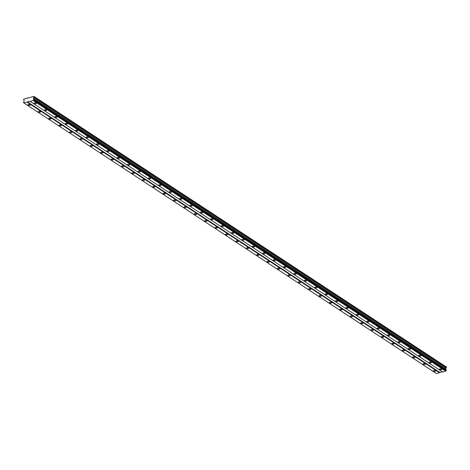 <?xml version="1.0" encoding="UTF-8"?>
<svg xmlns="http://www.w3.org/2000/svg" width="470" height="470" viewBox="0 0 470 470"><rect width="100%" height="100%" fill="white"/><g stroke="black" fill="none" stroke-linecap="round" stroke-linejoin="round"><path stroke-width="0.7" d="M23.6 102.084A0.499 0.364 -56.7 0 0 23.994 101.479L24.187 100.228L23.623 99.922L23.788 99.076L33.975 96.409L33.529 98.982A0.499 0.364 -56.7 0 0 33.881 99.387L33.934 99.84L446.241 370.507A0.499 0.364 -56.7 0 0 445.871 370.983L442.587 371.987L29.945 101.244L23.923 102.948A0.499 0.364 -56.7 0 0 23.594 102.654L23.6 102.084M30.104 104.657A1.14 0.488 -177.3 0 0 28.84 104.416A1.14 0.488 -177.3 0 0 28.035 104.845A1.14 0.488 -177.3 0 0 28.241 105.145A1.14 0.488 -177.3 0 0 29.498 105.38A1.14 0.488 -177.3 0 0 30.309 104.951A1.14 0.488 -177.3 0 0 30.104 104.657M435.578 370.642A1.14 0.488 -177.3 0 0 434.321 370.401A1.14 0.488 -177.3 0 0 433.51 370.83A1.14 0.488 -177.3 0 0 433.716 371.13A1.14 0.488 -177.3 0 0 434.979 371.365A1.14 0.488 -177.3 0 0 435.784 370.936A1.14 0.488 -177.3 0 0 435.578 370.642M425.186 363.821A1.14 0.488 -177.3 0 0 423.922 363.586A1.14 0.488 -177.3 0 0 423.118 364.009A1.14 0.488 -177.3 0 0 423.323 364.309A1.14 0.488 -177.3 0 0 424.58 364.544A1.14 0.488 -177.3 0 0 425.385 364.121A1.14 0.488 -177.3 0 0 425.186 363.821M414.787 357A1.14 0.488 -177.3 0 0 413.524 356.765A1.14 0.488 -177.3 0 0 412.719 357.188A1.14 0.488 -177.3 0 0 412.924 357.488A1.14 0.488 -177.3 0 0 414.188 357.723A1.14 0.488 -177.3 0 0 414.992 357.3A1.14 0.488 -177.3 0 0 414.787 357M404.388 350.179A1.14 0.488 -177.3 0 0 403.131 349.944A1.14 0.488 -177.3 0 0 402.32 350.373A1.14 0.488 -177.3 0 0 402.526 350.667A1.14 0.488 -177.3 0 0 403.789 350.908A1.14 0.488 -177.3 0 0 404.594 350.479A1.14 0.488 -177.3 0 0 404.388 350.179M393.995 343.359A1.14 0.488 -177.3 0 0 392.732 343.123A1.14 0.488 -177.3 0 0 391.927 343.552A1.14 0.488 -177.3 0 0 392.127 343.846A1.14 0.488 -177.3 0 0 393.39 344.087A1.14 0.488 -177.3 0 0 394.195 343.658A1.14 0.488 -177.3 0 0 393.995 343.359M383.596 336.538A1.14 0.488 -177.3 0 0 382.333 336.303A1.14 0.488 -177.3 0 0 381.528 336.731A1.14 0.488 -177.3 0 0 381.734 337.025A1.14 0.488 -177.3 0 0 382.991 337.266A1.14 0.488 -177.3 0 0 383.802 336.837A1.14 0.488 -177.3 0 0 383.596 336.538M373.198 329.723A1.14 0.488 -177.3 0 0 371.94 329.482A1.14 0.488 -177.3 0 0 371.13 329.911A1.14 0.488 -177.3 0 0 371.335 330.21A1.14 0.488 -177.3 0 0 372.598 330.445A1.14 0.488 -177.3 0 0 373.403 330.016A1.14 0.488 -177.3 0 0 373.198 329.723M362.805 322.902A1.14 0.488 -177.3 0 0 361.542 322.661A1.14 0.488 -177.3 0 0 360.737 323.09A1.14 0.488 -177.3 0 0 360.937 323.389A1.14 0.488 -177.3 0 0 362.2 323.624A1.14 0.488 -177.3 0 0 363.005 323.196A1.14 0.488 -177.3 0 0 362.805 322.902M352.406 316.081A1.14 0.488 -177.3 0 0 351.143 315.84A1.14 0.488 -177.3 0 0 350.338 316.269A1.14 0.488 -177.3 0 0 350.544 316.569A1.14 0.488 -177.3 0 0 351.801 316.804A1.14 0.488 -177.3 0 0 352.612 316.375A1.14 0.488 -177.3 0 0 352.406 316.081M342.007 309.26A1.14 0.488 -177.3 0 0 340.75 309.025A1.14 0.488 -177.3 0 0 339.939 309.448A1.14 0.488 -177.3 0 0 340.145 309.748A1.14 0.488 -177.3 0 0 341.408 309.983A1.14 0.488 -177.3 0 0 342.213 309.56A1.14 0.488 -177.3 0 0 342.007 309.26M331.614 302.439A1.14 0.488 -177.3 0 0 330.351 302.204A1.14 0.488 -177.3 0 0 329.546 302.627A1.14 0.488 -177.3 0 0 329.746 302.927A1.14 0.488 -177.3 0 0 331.009 303.162A1.14 0.488 -177.3 0 0 331.814 302.739A1.14 0.488 -177.3 0 0 331.614 302.439M321.216 295.618A1.14 0.488 -177.3 0 0 319.953 295.383A1.14 0.488 -177.3 0 0 319.148 295.812A1.14 0.488 -177.3 0 0 319.353 296.106A1.14 0.488 -177.3 0 0 320.611 296.347A1.14 0.488 -177.3 0 0 321.421 295.918A1.14 0.488 -177.3 0 0 321.216 295.618M310.817 288.797A1.14 0.488 -177.3 0 0 309.56 288.562A1.14 0.488 -177.3 0 0 308.749 288.991A1.14 0.488 -177.3 0 0 308.954 289.285A1.14 0.488 -177.3 0 0 310.218 289.526A1.14 0.488 -177.3 0 0 311.022 289.097A1.14 0.488 -177.3 0 0 310.817 288.797M300.424 281.976A1.14 0.488 -177.3 0 0 299.161 281.742A1.14 0.488 -177.3 0 0 298.356 282.17A1.14 0.488 -177.3 0 0 298.556 282.464A1.14 0.488 -177.3 0 0 299.819 282.705A1.14 0.488 -177.3 0 0 300.624 282.276A1.14 0.488 -177.3 0 0 300.424 281.976M290.025 275.156A1.14 0.488 -177.3 0 0 288.762 274.921A1.14 0.488 -177.3 0 0 287.957 275.35A1.14 0.488 -177.3 0 0 288.163 275.649A1.14 0.488 -177.3 0 0 289.42 275.884A1.14 0.488 -177.3 0 0 290.231 275.455A1.14 0.488 -177.3 0 0 290.025 275.156M279.627 268.341A1.14 0.488 -177.3 0 0 278.369 268.1A1.14 0.488 -177.3 0 0 277.558 268.529A1.14 0.488 -177.3 0 0 277.764 268.828A1.14 0.488 -177.3 0 0 279.027 269.063A1.14 0.488 -177.3 0 0 279.832 268.634A1.14 0.488 -177.3 0 0 279.627 268.341M269.234 261.52A1.14 0.488 -177.3 0 0 267.971 261.279A1.14 0.488 -177.3 0 0 267.166 261.708A1.14 0.488 -177.3 0 0 267.365 262.007A1.14 0.488 -177.3 0 0 268.629 262.242A1.14 0.488 -177.3 0 0 269.433 261.813A1.14 0.488 -177.3 0 0 269.234 261.52M258.835 254.699A1.14 0.488 -177.3 0 0 257.572 254.464A1.14 0.488 -177.3 0 0 256.767 254.887A1.14 0.488 -177.3 0 0 256.972 255.187A1.14 0.488 -177.3 0 0 258.23 255.422A1.14 0.488 -177.3 0 0 259.041 254.999A1.14 0.488 -177.3 0 0 258.835 254.699M248.436 247.878A1.14 0.488 -177.3 0 0 247.173 247.643A1.14 0.488 -177.3 0 0 246.368 248.066A1.14 0.488 -177.3 0 0 246.574 248.366A1.14 0.488 -177.3 0 0 247.837 248.601A1.14 0.488 -177.3 0 0 248.642 248.178A1.14 0.488 -177.3 0 0 248.436 247.878M238.037 241.057A1.14 0.488 -177.3 0 0 236.78 240.822A1.14 0.488 -177.3 0 0 235.975 241.251A1.14 0.488 -177.3 0 0 236.175 241.545A1.14 0.488 -177.3 0 0 237.438 241.78A1.14 0.488 -177.3 0 0 238.243 241.357A1.14 0.488 -177.3 0 0 238.037 241.057M227.645 234.236A1.14 0.488 -177.3 0 0 226.381 234.001A1.14 0.488 -177.3 0 0 225.577 234.43A1.14 0.488 -177.3 0 0 225.782 234.724A1.14 0.488 -177.3 0 0 227.039 234.965A1.14 0.488 -177.3 0 0 227.85 234.536A1.14 0.488 -177.3 0 0 227.645 234.236M217.246 227.415A1.14 0.488 -177.3 0 0 215.983 227.18A1.14 0.488 -177.3 0 0 215.178 227.609A1.14 0.488 -177.3 0 0 215.383 227.903A1.14 0.488 -177.3 0 0 216.647 228.144A1.14 0.488 -177.3 0 0 217.451 227.715A1.14 0.488 -177.3 0 0 217.246 227.415M206.847 220.595A1.14 0.488 -177.3 0 0 205.59 220.359A1.14 0.488 -177.3 0 0 204.785 220.788A1.14 0.488 -177.3 0 0 204.985 221.088A1.14 0.488 -177.3 0 0 206.248 221.323A1.14 0.488 -177.3 0 0 207.053 220.894A1.14 0.488 -177.3 0 0 206.847 220.595M196.454 213.78A1.14 0.488 -177.3 0 0 195.191 213.539A1.14 0.488 -177.3 0 0 194.386 213.968A1.14 0.488 -177.3 0 0 194.592 214.267A1.14 0.488 -177.3 0 0 195.849 214.502A1.14 0.488 -177.3 0 0 196.654 214.073A1.14 0.488 -177.3 0 0 196.454 213.78M186.055 206.959A1.14 0.488 -177.3 0 0 184.792 206.718A1.14 0.488 -177.3 0 0 183.987 207.147A1.14 0.488 -177.3 0 0 184.193 207.446A1.14 0.488 -177.3 0 0 185.456 207.681A1.14 0.488 -177.3 0 0 186.261 207.252A1.14 0.488 -177.3 0 0 186.055 206.959M175.657 200.138A1.14 0.488 -177.3 0 0 174.399 199.903A1.14 0.488 -177.3 0 0 173.595 200.326A1.14 0.488 -177.3 0 0 173.794 200.625A1.14 0.488 -177.3 0 0 175.057 200.86A1.14 0.488 -177.3 0 0 175.862 200.432A1.14 0.488 -177.3 0 0 175.657 200.138M165.264 193.317A1.14 0.488 -177.3 0 0 164.001 193.082A1.14 0.488 -177.3 0 0 163.196 193.505A1.14 0.488 -177.3 0 0 163.401 193.805A1.14 0.488 -177.3 0 0 164.659 194.04A1.14 0.488 -177.3 0 0 165.464 193.617A1.14 0.488 -177.3 0 0 165.264 193.317M154.865 186.496A1.14 0.488 -177.3 0 0 153.602 186.261A1.14 0.488 -177.3 0 0 152.797 186.684A1.14 0.488 -177.3 0 0 153.003 186.984A1.14 0.488 -177.3 0 0 154.266 187.219A1.14 0.488 -177.3 0 0 155.071 186.796A1.14 0.488 -177.3 0 0 154.865 186.496M144.466 179.675A1.14 0.488 -177.3 0 0 143.209 179.44A1.14 0.488 -177.3 0 0 142.404 179.869A1.14 0.488 -177.3 0 0 142.604 180.163A1.14 0.488 -177.3 0 0 143.867 180.404A1.14 0.488 -177.3 0 0 144.672 179.975A1.14 0.488 -177.3 0 0 144.466 179.675M134.073 172.854A1.14 0.488 -177.3 0 0 132.81 172.619A1.14 0.488 -177.3 0 0 132.005 173.048A1.14 0.488 -177.3 0 0 132.211 173.342A1.14 0.488 -177.3 0 0 133.468 173.583A1.14 0.488 -177.3 0 0 134.273 173.154A1.14 0.488 -177.3 0 0 134.073 172.854M123.675 166.033A1.14 0.488 -177.3 0 0 122.412 165.798A1.14 0.488 -177.3 0 0 121.607 166.227A1.14 0.488 -177.3 0 0 121.812 166.527A1.14 0.488 -177.3 0 0 123.075 166.762A1.14 0.488 -177.3 0 0 123.88 166.333A1.14 0.488 -177.3 0 0 123.675 166.033M113.276 159.218A1.14 0.488 -177.3 0 0 112.019 158.978A1.14 0.488 -177.3 0 0 111.208 159.406A1.14 0.488 -177.3 0 0 111.413 159.706A1.14 0.488 -177.3 0 0 112.677 159.941A1.14 0.488 -177.3 0 0 113.481 159.512A1.14 0.488 -177.3 0 0 113.276 159.218M102.883 152.397A1.14 0.488 -177.3 0 0 101.62 152.157A1.14 0.488 -177.3 0 0 100.815 152.586A1.14 0.488 -177.3 0 0 101.021 152.885A1.14 0.488 -177.3 0 0 102.278 153.12A1.14 0.488 -177.3 0 0 103.083 152.691A1.14 0.488 -177.3 0 0 102.883 152.397M92.484 145.577A1.14 0.488 -177.3 0 0 91.221 145.336A1.14 0.488 -177.3 0 0 90.416 145.765A1.14 0.488 -177.3 0 0 90.622 146.064A1.14 0.488 -177.3 0 0 91.885 146.299A1.14 0.488 -177.3 0 0 92.69 145.87A1.14 0.488 -177.3 0 0 92.484 145.577M82.085 138.756A1.14 0.488 -177.3 0 0 80.828 138.521A1.14 0.488 -177.3 0 0 80.017 138.944A1.14 0.488 -177.3 0 0 80.223 139.243A1.14 0.488 -177.3 0 0 81.486 139.478A1.14 0.488 -177.3 0 0 82.291 139.055A1.14 0.488 -177.3 0 0 82.085 138.756M71.693 131.935A1.14 0.488 -177.3 0 0 70.43 131.7A1.14 0.488 -177.3 0 0 69.625 132.123A1.14 0.488 -177.3 0 0 69.824 132.423A1.14 0.488 -177.3 0 0 71.088 132.657A1.14 0.488 -177.3 0 0 71.892 132.235A1.14 0.488 -177.3 0 0 71.693 131.935M61.294 125.114A1.14 0.488 -177.3 0 0 60.031 124.879A1.14 0.488 -177.3 0 0 59.226 125.308A1.14 0.488 -177.3 0 0 59.431 125.602A1.14 0.488 -177.3 0 0 60.689 125.843A1.14 0.488 -177.3 0 0 61.5 125.414A1.14 0.488 -177.3 0 0 61.294 125.114M50.895 118.293A1.14 0.488 -177.3 0 0 49.638 118.058A1.14 0.488 -177.3 0 0 48.827 118.487A1.14 0.488 -177.3 0 0 49.033 118.781A1.14 0.488 -177.3 0 0 50.296 119.022A1.14 0.488 -177.3 0 0 51.101 118.593A1.14 0.488 -177.3 0 0 50.895 118.293M40.502 111.472A1.14 0.488 -177.3 0 0 39.239 111.237A1.14 0.488 -177.3 0 0 38.434 111.666A1.14 0.488 -177.3 0 0 38.634 111.96A1.14 0.488 -177.3 0 0 39.897 112.201A1.14 0.488 -177.3 0 0 40.702 111.772A1.14 0.488 -177.3 0 0 40.502 111.472M36.067 103.094A1.14 0.488 -177.3 0 0 34.803 102.854A1.14 0.488 -177.3 0 0 33.999 103.283A1.14 0.488 -177.3 0 0 34.204 103.582A1.14 0.488 -177.3 0 0 35.462 103.817A1.14 0.488 -177.3 0 0 36.272 103.388A1.14 0.488 -177.3 0 0 36.067 103.094M441.541 369.079A1.14 0.488 -177.3 0 0 440.284 368.844A1.14 0.488 -177.3 0 0 439.474 369.267A1.14 0.488 -177.3 0 0 439.679 369.567A1.14 0.488 -177.3 0 0 440.942 369.802A1.14 0.488 -177.3 0 0 441.747 369.379A1.14 0.488 -177.3 0 0 441.541 369.079M431.149 362.258A1.14 0.488 -177.3 0 0 429.886 362.023A1.14 0.488 -177.3 0 0 429.081 362.446A1.14 0.488 -177.3 0 0 429.28 362.746A1.14 0.488 -177.3 0 0 430.544 362.981A1.14 0.488 -177.3 0 0 431.348 362.558A1.14 0.488 -177.3 0 0 431.149 362.258M420.75 355.438A1.14 0.488 -177.3 0 0 419.487 355.203A1.14 0.488 -177.3 0 0 418.682 355.631A1.14 0.488 -177.3 0 0 418.887 355.925A1.14 0.488 -177.3 0 0 420.145 356.166A1.14 0.488 -177.3 0 0 420.956 355.737A1.14 0.488 -177.3 0 0 420.75 355.438M410.351 348.617A1.14 0.488 -177.3 0 0 409.094 348.382A1.14 0.488 -177.3 0 0 408.283 348.811A1.14 0.488 -177.3 0 0 408.489 349.104A1.14 0.488 -177.3 0 0 409.752 349.345A1.14 0.488 -177.3 0 0 410.557 348.916A1.14 0.488 -177.3 0 0 410.351 348.617M399.958 341.796A1.14 0.488 -177.3 0 0 398.695 341.561A1.14 0.488 -177.3 0 0 397.89 341.99A1.14 0.488 -177.3 0 0 398.09 342.283A1.14 0.488 -177.3 0 0 399.353 342.524A1.14 0.488 -177.3 0 0 400.158 342.095A1.14 0.488 -177.3 0 0 399.958 341.796M389.56 334.975A1.14 0.488 -177.3 0 0 388.296 334.74A1.14 0.488 -177.3 0 0 387.491 335.169A1.14 0.488 -177.3 0 0 387.697 335.468A1.14 0.488 -177.3 0 0 388.954 335.703A1.14 0.488 -177.3 0 0 389.765 335.274A1.14 0.488 -177.3 0 0 389.56 334.975M379.161 328.16A1.14 0.488 -177.3 0 0 377.904 327.919A1.14 0.488 -177.3 0 0 377.093 328.348A1.14 0.488 -177.3 0 0 377.298 328.647A1.14 0.488 -177.3 0 0 378.562 328.882A1.14 0.488 -177.3 0 0 379.366 328.454A1.14 0.488 -177.3 0 0 379.161 328.16M368.768 321.339A1.14 0.488 -177.3 0 0 367.505 321.098A1.14 0.488 -177.3 0 0 366.7 321.527A1.14 0.488 -177.3 0 0 366.9 321.827A1.14 0.488 -177.3 0 0 368.163 322.062A1.14 0.488 -177.3 0 0 368.968 321.633A1.14 0.488 -177.3 0 0 368.768 321.339M358.369 314.518A1.14 0.488 -177.3 0 0 357.106 314.283A1.14 0.488 -177.3 0 0 356.301 314.706A1.14 0.488 -177.3 0 0 356.507 315.006A1.14 0.488 -177.3 0 0 357.764 315.241A1.14 0.488 -177.3 0 0 358.575 314.818A1.14 0.488 -177.3 0 0 358.369 314.518M347.97 307.697A1.14 0.488 -177.3 0 0 346.707 307.462A1.14 0.488 -177.3 0 0 345.902 307.885A1.14 0.488 -177.3 0 0 346.108 308.185A1.14 0.488 -177.3 0 0 347.371 308.42A1.14 0.488 -177.3 0 0 348.176 307.997A1.14 0.488 -177.3 0 0 347.97 307.697M337.572 300.876A1.14 0.488 -177.3 0 0 336.314 300.641A1.14 0.488 -177.3 0 0 335.51 301.07A1.14 0.488 -177.3 0 0 335.709 301.364A1.14 0.488 -177.3 0 0 336.972 301.599A1.14 0.488 -177.3 0 0 337.777 301.176A1.14 0.488 -177.3 0 0 337.572 300.876M327.179 294.055A1.14 0.488 -177.3 0 0 325.916 293.821A1.14 0.488 -177.3 0 0 325.111 294.249A1.14 0.488 -177.3 0 0 325.316 294.543A1.14 0.488 -177.3 0 0 326.574 294.784A1.14 0.488 -177.3 0 0 327.384 294.355A1.14 0.488 -177.3 0 0 327.179 294.055M316.78 287.235A1.14 0.488 -177.3 0 0 315.517 287A1.14 0.488 -177.3 0 0 314.712 287.429A1.14 0.488 -177.3 0 0 314.918 287.722A1.14 0.488 -177.3 0 0 316.181 287.963A1.14 0.488 -177.3 0 0 316.986 287.534A1.14 0.488 -177.3 0 0 316.78 287.235M306.381 280.414A1.14 0.488 -177.3 0 0 305.124 280.179A1.14 0.488 -177.3 0 0 304.319 280.608A1.14 0.488 -177.3 0 0 304.519 280.907A1.14 0.488 -177.3 0 0 305.782 281.142A1.14 0.488 -177.3 0 0 306.587 280.713A1.14 0.488 -177.3 0 0 306.381 280.414M295.988 273.599A1.14 0.488 -177.3 0 0 294.725 273.358A1.14 0.488 -177.3 0 0 293.92 273.787A1.14 0.488 -177.3 0 0 294.126 274.086A1.14 0.488 -177.3 0 0 295.383 274.321A1.14 0.488 -177.3 0 0 296.194 273.892A1.14 0.488 -177.3 0 0 295.988 273.599M285.59 266.778A1.14 0.488 -177.3 0 0 284.327 266.537A1.14 0.488 -177.3 0 0 283.522 266.966A1.14 0.488 -177.3 0 0 283.727 267.266A1.14 0.488 -177.3 0 0 284.99 267.5A1.14 0.488 -177.3 0 0 285.795 267.072A1.14 0.488 -177.3 0 0 285.59 266.778M275.191 259.957A1.14 0.488 -177.3 0 0 273.934 259.722A1.14 0.488 -177.3 0 0 273.129 260.145A1.14 0.488 -177.3 0 0 273.329 260.445A1.14 0.488 -177.3 0 0 274.592 260.68A1.14 0.488 -177.3 0 0 275.397 260.251A1.14 0.488 -177.3 0 0 275.191 259.957M264.798 253.136A1.14 0.488 -177.3 0 0 263.535 252.901A1.14 0.488 -177.3 0 0 262.73 253.324A1.14 0.488 -177.3 0 0 262.936 253.624A1.14 0.488 -177.3 0 0 264.193 253.859A1.14 0.488 -177.3 0 0 264.998 253.436A1.14 0.488 -177.3 0 0 264.798 253.136M254.399 246.315A1.14 0.488 -177.3 0 0 253.136 246.08A1.14 0.488 -177.3 0 0 252.331 246.503A1.14 0.488 -177.3 0 0 252.537 246.803A1.14 0.488 -177.3 0 0 253.8 247.038A1.14 0.488 -177.3 0 0 254.605 246.615A1.14 0.488 -177.3 0 0 254.399 246.315M244.001 239.494A1.14 0.488 -177.3 0 0 242.743 239.259A1.14 0.488 -177.3 0 0 241.938 239.688A1.14 0.488 -177.3 0 0 242.138 239.982A1.14 0.488 -177.3 0 0 243.401 240.223A1.14 0.488 -177.3 0 0 244.206 239.794A1.14 0.488 -177.3 0 0 244.001 239.494M233.608 232.674A1.14 0.488 -177.3 0 0 232.345 232.439A1.14 0.488 -177.3 0 0 231.54 232.867A1.14 0.488 -177.3 0 0 231.745 233.161A1.14 0.488 -177.3 0 0 233.003 233.402A1.14 0.488 -177.3 0 0 233.807 232.973A1.14 0.488 -177.3 0 0 233.608 232.674M223.209 225.853A1.14 0.488 -177.3 0 0 221.946 225.618A1.14 0.488 -177.3 0 0 221.141 226.047A1.14 0.488 -177.3 0 0 221.346 226.346A1.14 0.488 -177.3 0 0 222.61 226.581A1.14 0.488 -177.3 0 0 223.415 226.152A1.14 0.488 -177.3 0 0 223.209 225.853M212.81 219.038A1.14 0.488 -177.3 0 0 211.553 218.797A1.14 0.488 -177.3 0 0 210.742 219.226A1.14 0.488 -177.3 0 0 210.948 219.525A1.14 0.488 -177.3 0 0 212.211 219.76A1.14 0.488 -177.3 0 0 213.016 219.331A1.14 0.488 -177.3 0 0 212.81 219.038M202.417 212.217A1.14 0.488 -177.3 0 0 201.154 211.976A1.14 0.488 -177.3 0 0 200.349 212.405A1.14 0.488 -177.3 0 0 200.555 212.704A1.14 0.488 -177.3 0 0 201.812 212.939A1.14 0.488 -177.3 0 0 202.617 212.511A1.14 0.488 -177.3 0 0 202.417 212.217M192.018 205.396A1.14 0.488 -177.3 0 0 190.755 205.155A1.14 0.488 -177.3 0 0 189.951 205.584A1.14 0.488 -177.3 0 0 190.156 205.883A1.14 0.488 -177.3 0 0 191.419 206.118A1.14 0.488 -177.3 0 0 192.224 205.69A1.14 0.488 -177.3 0 0 192.018 205.396M181.62 198.575A1.14 0.488 -177.3 0 0 180.363 198.34A1.14 0.488 -177.3 0 0 179.552 198.763A1.14 0.488 -177.3 0 0 179.757 199.063A1.14 0.488 -177.3 0 0 181.02 199.298A1.14 0.488 -177.3 0 0 181.825 198.875A1.14 0.488 -177.3 0 0 181.62 198.575M171.227 191.754A1.14 0.488 -177.3 0 0 169.964 191.519A1.14 0.488 -177.3 0 0 169.159 191.942A1.14 0.488 -177.3 0 0 169.359 192.242A1.14 0.488 -177.3 0 0 170.622 192.477A1.14 0.488 -177.3 0 0 171.427 192.054A1.14 0.488 -177.3 0 0 171.227 191.754M160.828 184.933A1.14 0.488 -177.3 0 0 159.565 184.698A1.14 0.488 -177.3 0 0 158.76 185.127A1.14 0.488 -177.3 0 0 158.966 185.421A1.14 0.488 -177.3 0 0 160.223 185.662A1.14 0.488 -177.3 0 0 161.034 185.233A1.14 0.488 -177.3 0 0 160.828 184.933M150.429 178.112A1.14 0.488 -177.3 0 0 149.172 177.877A1.14 0.488 -177.3 0 0 148.361 178.306A1.14 0.488 -177.3 0 0 148.567 178.6A1.14 0.488 -177.3 0 0 149.83 178.841A1.14 0.488 -177.3 0 0 150.635 178.412A1.14 0.488 -177.3 0 0 150.429 178.112M140.037 171.292A1.14 0.488 -177.3 0 0 138.773 171.057A1.14 0.488 -177.3 0 0 137.969 171.485A1.14 0.488 -177.3 0 0 138.168 171.779A1.14 0.488 -177.3 0 0 139.431 172.02A1.14 0.488 -177.3 0 0 140.236 171.591A1.14 0.488 -177.3 0 0 140.037 171.292M129.638 164.476A1.14 0.488 -177.3 0 0 128.375 164.236A1.14 0.488 -177.3 0 0 127.57 164.665A1.14 0.488 -177.3 0 0 127.775 164.964A1.14 0.488 -177.3 0 0 129.033 165.199A1.14 0.488 -177.3 0 0 129.843 164.77A1.14 0.488 -177.3 0 0 129.638 164.476M119.239 157.656A1.14 0.488 -177.3 0 0 117.982 157.415A1.14 0.488 -177.3 0 0 117.171 157.844A1.14 0.488 -177.3 0 0 117.377 158.143A1.14 0.488 -177.3 0 0 118.64 158.378A1.14 0.488 -177.3 0 0 119.445 157.949A1.14 0.488 -177.3 0 0 119.239 157.656M108.846 150.835A1.14 0.488 -177.3 0 0 107.583 150.594A1.14 0.488 -177.3 0 0 106.778 151.023A1.14 0.488 -177.3 0 0 106.978 151.322A1.14 0.488 -177.3 0 0 108.241 151.557A1.14 0.488 -177.3 0 0 109.046 151.129A1.14 0.488 -177.3 0 0 108.846 150.835M98.447 144.014A1.14 0.488 -177.3 0 0 97.184 143.779A1.14 0.488 -177.3 0 0 96.379 144.202A1.14 0.488 -177.3 0 0 96.585 144.502A1.14 0.488 -177.3 0 0 97.842 144.737A1.14 0.488 -177.3 0 0 98.653 144.314A1.14 0.488 -177.3 0 0 98.447 144.014M88.049 137.193A1.14 0.488 -177.3 0 0 86.791 136.958A1.14 0.488 -177.3 0 0 85.981 137.381A1.14 0.488 -177.3 0 0 86.186 137.681A1.14 0.488 -177.3 0 0 87.449 137.916A1.14 0.488 -177.3 0 0 88.254 137.493A1.14 0.488 -177.3 0 0 88.049 137.193M77.656 130.372A1.14 0.488 -177.3 0 0 76.393 130.137A1.14 0.488 -177.3 0 0 75.588 130.566A1.14 0.488 -177.3 0 0 75.788 130.86A1.14 0.488 -177.3 0 0 77.051 131.101A1.14 0.488 -177.3 0 0 77.856 130.672A1.14 0.488 -177.3 0 0 77.656 130.372M67.257 123.551A1.14 0.488 -177.3 0 0 65.994 123.316A1.14 0.488 -177.3 0 0 65.189 123.745A1.14 0.488 -177.3 0 0 65.395 124.039A1.14 0.488 -177.3 0 0 66.652 124.28A1.14 0.488 -177.3 0 0 67.463 123.851A1.14 0.488 -177.3 0 0 67.257 123.551M56.858 116.73A1.14 0.488 -177.3 0 0 55.601 116.495A1.14 0.488 -177.3 0 0 54.79 116.924A1.14 0.488 -177.3 0 0 54.996 117.218A1.14 0.488 -177.3 0 0 56.259 117.459A1.14 0.488 -177.3 0 0 57.064 117.03A1.14 0.488 -177.3 0 0 56.858 116.73M46.465 109.91A1.14 0.488 -177.3 0 0 45.202 109.675A1.14 0.488 -177.3 0 0 44.397 110.103A1.14 0.488 -177.3 0 0 44.597 110.403A1.14 0.488 -177.3 0 0 45.86 110.638A1.14 0.488 -177.3 0 0 46.665 110.209A1.14 0.488 -177.3 0 0 46.465 109.91M34.093 96.514L446.5 367.046L33.975 96.409M33.934 99.84L33.828 99.975A0.499 0.364 -56.7 0 0 33.464 100.451L30.18 101.455M446.5 367.046L445.865 368.333L445.942 369.514A0.499 0.364 -56.7 0 0 445.948 369.696M33.881 99.387L446.288 369.925L446.341 370.372M442.294 371.794L436.46 373.591L24.052 103.059M23.911 102.86L23.594 102.654M27.195 102.237L439.603 372.769M439.867 372.428L27.46 101.896M33.323 100.627L445.73 371.165M33.828 99.975L446.241 370.507M445.871 370.983L33.464 100.451M33.529 98.982L445.942 369.514M445.819 369.367L33.405 98.835M33.458 97.801L445.865 368.333M34.057 97.19L446.471 367.722M27.683 98.324L27.389 98.136M23.623 99.922L24.181 100.286M446.359 370.007L33.952 99.475"/></g></svg>
